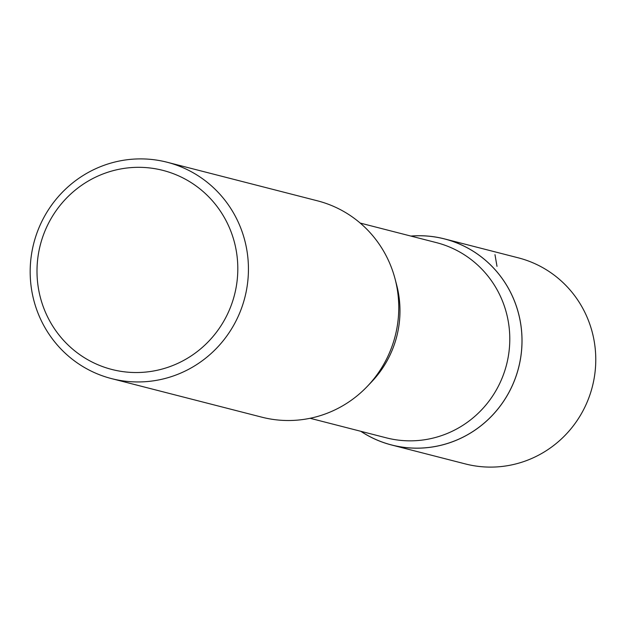 <?xml version="1.0" encoding="UTF-8"?>
<svg xmlns="http://www.w3.org/2000/svg" width="626" height="626" viewBox="0 0 626 626"><rect width="100%" height="100%" fill="white"/><g stroke="black" fill="none" stroke-linecap="round" stroke-linejoin="round"><path stroke-width="0.94" d="M167.072 162.228L317.398 200.805A111.694 108.963 104.4 0 1 395.029 278.766A111.694 108.963 104.4 0 1 367.446 386.234A111.694 108.963 104.4 0 1 261.871 417.182L111.545 378.613A111.694 108.963 104.4 0 1 31.3 255.752A111.694 108.963 104.4 0 1 142.618 158.91A111.694 108.963 104.4 0 1 167.072 162.228A111.694 108.963 104.4 0 1 244.852 297.499A111.694 108.963 104.4 0 1 111.545 378.613M395.029 278.766L396.61 284.775A100.77 98.305 104.4 0 1 371.727 381.735L367.446 386.234M140.451 167.338A102.758 100.246 104.4 0 1 222.793 322.86A102.758 100.246 104.4 0 1 48.969 319.589A102.758 100.246 104.4 0 1 140.451 167.338M360.2 223.067L436.377 242.614A100.77 98.305 104.4 0 1 506.551 364.661A100.77 98.305 104.4 0 1 386.281 437.832L310.105 418.285M410.985 236.096A106.357 103.752 104.4 0 1 421.22 235.775A106.357 103.752 104.4 0 1 517.146 372.791A106.357 103.752 104.4 0 1 360.889 431.314M410.883 236.072A106.389 103.791 104.4 0 1 444.515 238.905L518.265 257.826A106.389 103.791 104.4 0 1 594.7 374.841A106.389 103.791 104.4 0 1 488.671 467.09A106.389 103.791 104.4 0 1 465.376 463.929L391.626 445.008A106.389 103.791 104.4 0 1 360.787 431.291M444.515 238.905A106.389 103.791 104.4 0 1 520.949 355.92A106.389 103.791 104.4 0 1 414.921 448.169A106.389 103.791 104.4 0 1 391.626 445.008M494.978 254.665L497.005 266.347"/></g></svg>
